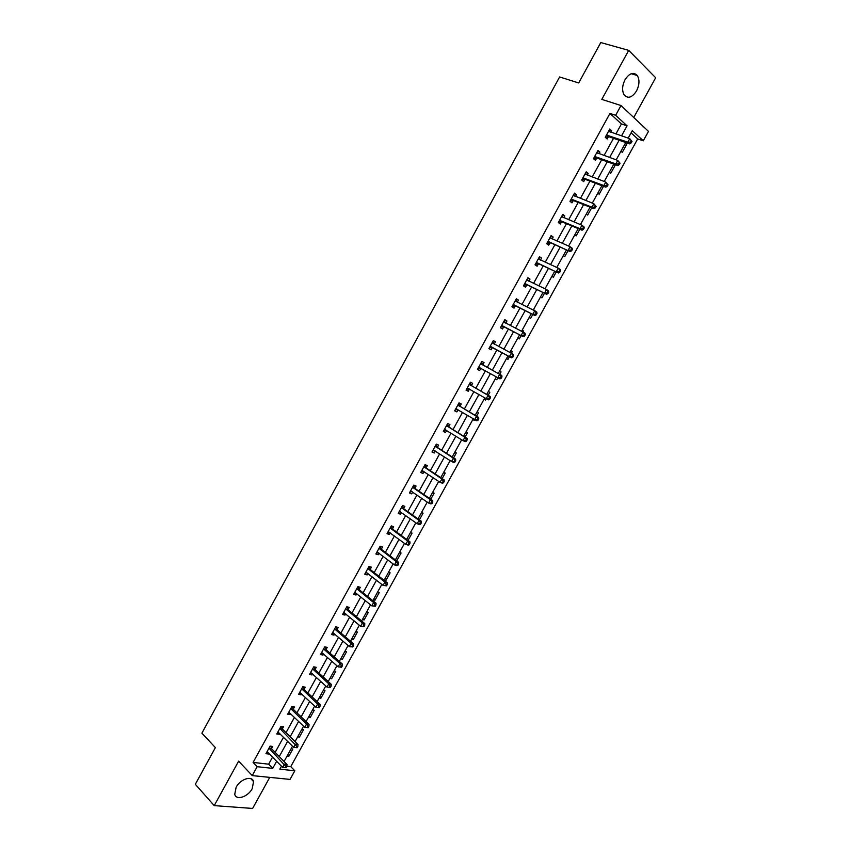 <?xml version="1.0" encoding="UTF-8"?>
<svg xmlns="http://www.w3.org/2000/svg" width="851" height="851" viewBox="0 0 851 851"><rect width="100%" height="100%" fill="white"/><g stroke="black" fill="none" stroke-linecap="round" stroke-linejoin="round"><path stroke-width="1.28" d="M252.194 788.696L253.566 781.612C252.236 775.229 240.354 778.995 236.131 787.249L234.748 794.281C236.11 800.78 248.024 796.876 252.194 788.696M636.537 90.94C639.484 84.887 639.729 79.749 637.282 75.505C633.463 71.707 629.378 73.112 625.028 79.707C622.102 85.728 621.847 90.844 624.24 95.057C628.081 98.929 632.187 97.557 636.537 90.94M286.808 766.208L290.744 766.645L294.818 770.783L290.053 779.41L252.258 775.601L257.162 766.698L272.714 768.379L276.671 761.22M633.74 117.512L655.674 77.76L628.719 50.369L600.785 42.55L578.701 82.951L559.618 76.962L201.889 733.168L215.377 747.603L195.326 784.282L214.229 805.62L252.609 808.45L269.756 777.367M615.911 133.969L621.421 123.959L609.965 113.428L615.645 115.289L621.007 105.535L648.494 131.394L643.282 140.819L632.293 130.671L628.166 138.149M290.744 766.645L637.686 138.915L643.282 140.819M637.686 138.915L631.091 132.852M625.421 143.117L626.74 144.298L622.272 152.372L620.964 151.201M604.231 181.508L613.816 164.137L615.156 165.285L610.699 173.338L609.369 172.2M597.806 193.134L599.157 194.241L603.54 186.305M586.286 214.016L587.658 215.08L591.658 207.825M574.797 234.833L576.18 235.865L579.818 229.27M563.33 255.598L564.734 256.598L568.011 250.662M551.905 276.298L553.32 277.256L556.235 271.99M540.513 296.935L541.938 297.871L544.491 293.255M533.513 309.615L534.779 310.838M529.152 317.529L530.598 318.423L532.79 314.455M522.174 330.167L523.631 331.039L523.057 332.071M517.812 338.049L519.28 338.921L521.11 335.592M510.855 350.655L512.334 351.506L511.366 353.239M506.515 358.526L507.994 359.356L509.472 356.675M499.58 371.089L501.069 371.908L499.728 374.334M495.25 378.94L496.739 379.737L497.846 377.727M488.325 391.471L489.836 392.247L488.144 395.3M484.017 399.289L485.517 400.055L486.229 398.768M477.113 411.788L478.634 412.533L476.603 416.213M472.805 419.586L474.326 420.33L474.656 419.745M465.923 432.053L467.454 432.765L465.093 437.063M454.774 452.264L456.317 452.945L453.615 457.849M443.648 472.411L445.211 473.071L442.169 478.581M432.553 492.516L434.127 493.133L430.755 499.25M421.49 512.547L423.085 513.142L419.373 519.865M410.459 532.535L412.065 533.098L408.023 540.417M399.459 552.469L401.076 552.99L396.864 560.628L395.97 560.352M388.481 572.34L390.12 572.84L385.918 580.456L384.269 579.967M377.546 592.158L379.195 592.626L375.004 600.221L373.344 599.774M366.632 611.933L368.302 612.358L364.111 619.932L362.441 619.517M355.75 631.644L357.431 632.038L353.261 639.601L351.58 639.207M344.9 651.292L346.591 651.675L342.432 659.206L340.74 658.844M334.081 670.896L335.783 671.248L331.635 678.758L329.922 678.428M323.284 690.448L325.008 690.767L320.87 698.256L319.146 697.958M312.53 709.947L314.264 710.234L310.136 717.701L308.392 717.436M301.797 729.392L303.541 729.647L299.424 737.094L297.669 736.86M291.085 748.784L292.85 749.008L288.744 756.433L286.978 756.22M609.965 113.428L253.098 762.432L268.65 764.177L272.575 757.039M275.139 752.39L283.5 737.221M286.032 732.637L294.457 717.34M296.946 712.819L305.435 697.416M307.892 692.959L316.444 677.428M318.87 673.035L327.486 657.387M329.869 653.057L338.56 637.293M340.911 633.027L349.665 617.135M351.984 612.943L360.803 596.923M363.079 592.796L371.972 576.659M374.206 572.595L383.173 556.331M385.375 552.342L394.407 535.949M396.566 532.024L405.672 515.515M407.789 511.653L416.969 495.016M419.054 491.229L428.287 474.454M430.34 470.741L439.648 453.838M441.658 450.19L451.041 433.17M453.019 429.585L462.465 412.437M464.401 408.927L473.922 391.641M475.815 388.205L485.41 370.791M487.272 367.419L496.91 349.931M498.782 346.517L508.419 329.039M510.345 325.539L519.961 308.094M521.94 304.498L531.545 287.085M533.566 283.394L543.151 266.012M545.236 262.236L554.799 244.875M556.926 241.014L566.468 223.685M568.659 219.728L578.18 202.432M580.414 198.379L589.924 181.125M592.211 176.976L601.71 159.743M604.05 155.499L613.518 138.309M610.869 132.245L611.699 130.746L609.784 129.022L605.242 137.266L607.167 138.979L608.391 136.756M599.061 153.712L599.923 152.127L597.987 150.446L593.455 158.68L595.413 160.339L596.625 158.126M587.275 175.104L588.19 173.444L586.222 171.817L581.712 180.018L583.68 181.635L584.892 179.423M575.531 196.443L576.478 194.709L574.499 193.124L569.989 201.304L571.989 202.868L573.202 200.666M563.809 217.718L564.809 215.899L562.798 214.378L558.309 222.526L560.33 224.036L561.543 221.845M552.129 238.929L553.171 237.035L551.14 235.557L546.661 243.694L548.704 245.152L549.906 242.96M540.481 260.087L541.566 258.119L539.513 256.683L535.045 264.799L537.109 266.203L538.311 264.023M528.875 281.17L529.992 279.128L527.918 277.745L523.461 285.84L525.556 287.202L526.748 285.021M517.291 302.211L518.461 300.084L516.355 298.754L511.919 306.817L514.025 308.126L515.227 305.956M505.76 323.146L506.951 320.987L504.824 319.699L500.399 327.741L502.537 329.007L503.728 326.837M494.293 343.974L495.473 341.815L493.325 340.581L488.921 348.602L491.07 349.814L492.261 347.655M482.857 364.749L484.038 362.6L481.868 361.409L477.464 369.398L479.645 370.568L480.826 368.419M471.443 385.46L472.635 383.312L470.433 382.173L466.05 390.141L468.252 391.269L469.433 389.12M460.072 406.118L461.253 403.97L459.04 402.885L454.668 410.831L456.891 411.905L458.051 409.788M448.732 426.713L449.913 424.575L447.669 423.532L443.307 431.457L445.552 432.478L446.679 430.446M437.425 447.243L438.595 445.116L436.34 444.116L431.989 452.019L434.255 452.998L435.329 451.051M426.149 467.72L427.319 465.603L425.043 464.646L420.702 472.528L422.99 473.464L424.011 471.603M414.905 488.144L416.075 486.027L413.767 485.123L409.448 492.984L411.756 493.867L412.735 492.091M403.693 508.515L404.853 506.398L402.534 505.537L398.215 513.376L400.544 514.217L401.481 512.525M392.513 528.822L393.673 526.716L391.322 525.897L387.024 533.715L389.375 534.513L390.269 532.896M381.365 549.065L382.514 546.97L380.152 546.204L375.865 553.99L378.238 554.746L379.078 553.214M370.238 569.255L371.398 567.17L369.004 566.447L364.728 574.212L367.121 574.925L367.919 573.478M359.154 589.392L360.303 587.307L357.899 586.637L353.633 594.381L356.048 595.04L356.792 593.679M348.102 609.476L349.24 607.391L346.814 606.763L342.559 614.486L344.995 615.103L345.708 613.826M337.07 629.506L338.219 627.421L335.762 626.836L331.528 634.548L333.986 635.112L334.645 633.91M326.082 649.473L327.22 647.398L324.742 646.856L320.519 654.536L322.997 655.068L323.614 653.951M315.115 669.386L316.253 667.322L313.764 666.822L309.541 674.481L312.04 674.96L312.615 673.928M304.179 689.236L305.307 687.183L302.796 686.725L298.595 694.363L301.116 694.81L301.637 693.852M293.276 709.043L294.403 706.99L291.872 706.575L287.681 714.202L290.212 714.595L290.702 713.712M282.404 728.786L283.532 726.743L280.979 726.371L276.798 733.977L279.351 734.328L279.788 733.53M271.554 748.486L272.682 746.444L270.107 746.114L265.938 753.699L268.512 754.007L268.916 753.284M252.258 775.601L238.631 761.156L214.229 805.62M253.098 762.432L257.162 766.698M628.719 50.369L601.806 99.386L621.007 105.535M281.5 766.155L279.841 769.155L294.818 770.783M625.751 142.532L616.177 159.86M601.923 185.688L592.317 203.091M590.062 207.187L580.435 224.611M578.233 228.611L568.596 246.077M566.436 249.971L556.777 267.469M554.682 271.278L545.002 288.808M542.949 292.521L533.258 310.072M531.258 313.7L521.546 331.284M519.599 334.815L509.877 352.442M507.983 355.878L498.239 373.515M496.367 376.897L486.676 394.46M484.772 397.917L475.156 415.341M473.199 418.883L463.657 436.169M461.667 439.776L452.189 456.934M450.158 460.614L440.754 477.645M438.69 481.389L429.361 498.292M427.255 502.111L417.99 518.887M415.852 522.769L406.661 539.417M404.48 543.374L395.364 559.894M393.141 563.915L384.088 580.308M381.833 584.392L372.855 600.668M370.557 604.827L361.643 620.964M359.313 625.187L350.474 641.207M348.102 645.494L339.326 661.397M336.922 665.748L328.22 681.523M325.773 685.949L317.136 701.596M314.657 706.085L306.083 721.605M303.573 726.169L295.074 741.572M292.521 746.189L284.085 761.475M621.528 135.883L627.07 125.842L615.645 115.289M279.245 756.55L287.638 741.327M290.17 736.732L298.637 721.393M301.137 716.85L309.658 701.394M312.126 696.916L320.721 681.332M323.157 676.928L331.816 661.227M334.209 656.887L342.932 641.058M345.293 636.782L354.09 620.826M356.409 616.624L365.281 600.551M367.558 596.402L376.493 580.201M378.738 576.127L387.748 559.809M389.949 555.799L399.023 539.353M401.193 535.417L410.342 518.833M412.469 514.972L421.681 498.271M423.777 494.463L433.063 477.634M435.116 473.901L444.467 456.944M446.488 453.285L455.913 436.201M457.891 432.606L467.39 415.384M469.326 411.863L478.9 394.524M480.794 391.066L490.442 373.589M492.303 370.217L501.984 352.654M503.866 349.229L513.547 331.688M515.483 328.178L525.141 310.658M527.131 307.051L536.768 289.574M538.811 285.872L548.438 268.427M550.523 264.64L560.128 247.215M562.277 243.333L571.861 225.941M574.053 221.962L583.626 204.612M585.871 200.538L595.423 183.22M597.721 179.05L607.263 161.764M609.614 157.499L619.124 140.245M621.421 123.959L627.07 125.842M268.65 764.177L272.714 768.379M609.284 129.926L611.699 130.746M625.091 143.723L626.74 144.298M613.518 164.69L615.156 165.285M597.53 151.276L599.923 152.127M585.818 172.551L588.19 173.444M574.138 193.783L576.478 194.709M562.49 214.941L564.809 215.899M550.874 236.046L553.171 237.035M539.289 257.087L541.566 258.119M527.737 278.064L529.992 279.128M533.428 309.775L534.96 310.53M516.227 298.988L518.461 300.084M522.11 330.262L523.631 331.039M504.739 319.848L506.951 320.987M510.834 350.708L512.334 351.506M493.293 340.655L495.473 341.815M495.261 378.908L496.739 379.737M477.485 369.366L479.645 370.568M484.059 399.215L485.517 400.055M466.114 390.024L468.252 391.269M472.879 419.458L474.326 420.33M454.774 410.629L456.891 411.905M443.467 431.18L445.552 432.478M432.191 451.668L434.255 452.998M420.937 472.092L422.99 473.464M409.725 492.474L411.756 493.867M398.545 512.781L400.544 514.217M387.396 533.045L389.375 534.513M395.513 559.618L396.864 560.628M376.27 553.246L378.238 554.746M384.578 579.414L385.918 580.456M365.185 573.393L367.121 574.925M373.685 599.168L375.004 600.221M354.122 593.487L356.048 595.04M362.813 618.858L364.111 619.932M343.102 613.518L344.995 615.103M351.963 638.495L353.261 639.601M332.103 633.495L333.986 635.112M341.155 658.078L342.432 659.206M321.135 653.419L322.997 655.068M330.369 677.619L331.635 678.758M310.2 673.279L312.04 674.96M319.614 697.097L320.87 698.256M299.297 693.097L301.116 694.81M308.892 716.521L310.136 717.701M288.415 712.851L290.212 714.595M298.201 735.892L299.424 737.094M277.575 732.551L279.351 734.328M287.532 755.22L288.744 756.433M266.757 752.21L268.512 754.007M607.146 135.064L609.071 136.777L629.74 143.904L627.836 142.181L606.465 135.043M630.485 142.17L627.836 142.181L629.761 138.692L632.016 141.457L631.251 140.766L630.485 142.17L631.24 142.851L632.016 141.457M608.561 131.245L629.761 138.692L631.251 140.766M609.071 136.777L605.327 137.117M608.72 130.958L609.412 131.756M629.74 143.904L631.24 142.851M595.36 156.488L597.306 158.148L617.762 165.573L615.837 163.903L594.679 156.456M618.475 163.903L615.837 163.903L617.762 160.424L620.017 163.179L619.251 162.509L618.475 163.903L619.251 164.573L620.017 163.179M596.764 152.669L617.762 160.424L619.251 162.509M597.306 158.148L593.583 158.446M596.966 152.297L597.785 153.254M617.762 165.573L619.251 164.573M583.595 177.848L585.562 179.465L605.827 187.177L603.88 185.561L582.924 177.806M606.508 185.571L603.88 185.561L605.795 182.093L608.061 184.837L607.274 184.178L606.508 185.571L607.295 186.22L608.061 184.837M585.009 174.029L605.795 182.093L607.274 184.178M585.562 179.465L581.882 179.71M585.254 173.583L586.179 174.689M605.827 187.177L607.295 186.22M571.872 199.145L573.861 200.708L593.934 208.729L591.956 207.165L571.202 199.102M594.572 207.176L591.956 207.165L593.86 203.708L596.125 206.421L595.338 205.793L594.572 207.176L595.37 207.804L596.125 206.421M573.276 195.336L593.86 203.708L595.338 205.793M573.861 200.708L570.213 200.91M573.574 194.794L574.606 196.081M593.934 208.729L595.37 207.804M560.181 220.388L562.192 221.898L582.063 230.217L580.063 228.696L559.522 220.335M582.68 228.717L580.063 228.696L581.967 225.249L583.967 226.77L584.243 227.951L583.435 227.345L582.68 228.717L583.478 229.323L584.243 227.951M561.586 216.579L581.967 225.249L583.435 227.345M562.192 221.898L558.575 222.047M561.926 215.963L563.064 217.409M582.063 230.217L583.478 229.323M548.523 241.567L570.234 251.63L547.874 241.503M570.808 250.205L568.202 250.162L570.106 246.726L572.127 248.205L572.383 249.417L571.574 248.822L570.808 250.205L571.627 250.79L572.383 249.417M549.927 237.759L570.106 246.726L571.574 248.822M550.565 243.024L546.97 243.131M550.31 237.057L551.554 238.674M570.234 251.63L571.627 250.79M536.896 262.682L558.437 272.99L536.247 262.608M558.979 271.618L556.384 271.575L558.277 268.15L560.32 269.576L560.554 270.82L559.745 270.246L558.979 271.618L559.798 272.182L560.554 270.82M538.311 258.874L558.277 268.15L559.745 270.246M538.96 264.097L535.396 264.15M538.736 258.098L540.066 259.895M558.437 272.99L559.798 272.182M525.301 283.734L546.672 294.286L524.663 283.66M527.397 285.106L524.865 283.649L526.95 285.011L523.865 285.117M547.193 292.978L544.597 292.925L546.491 289.51L548.555 290.882L548.767 292.159L547.948 291.606L547.193 292.978L548.012 293.521L548.767 292.159M526.716 279.936L546.491 289.51L547.948 291.606M527.184 279.075L528.62 281.053M546.672 294.286L548.012 293.521M513.749 304.732L534.939 315.519L513.11 304.647M535.428 314.264L532.843 314.21L534.726 310.806L536.821 312.126L537.013 313.434L536.183 312.902L535.428 314.264L536.268 314.796L537.013 313.434M515.153 300.935L534.726 310.806L536.183 312.902M515.855 306.052L512.355 306.02M515.674 299.999L517.195 302.158M534.939 315.519L536.268 314.796M502.218 325.667L523.248 336.698L501.59 325.571M523.695 335.496L521.131 335.432L523.003 332.039L525.12 333.305L525.301 334.645L524.45 334.145L523.695 335.496L524.546 336.007L525.301 334.645M503.632 321.869L523.003 332.039L524.45 334.145M504.356 326.944L500.888 326.858M504.186 320.848L505.802 323.21M523.248 336.698L524.546 336.007M490.729 346.548L511.589 357.814L490.112 346.442M512.004 356.675L509.441 356.59L511.313 353.208L513.451 354.431L513.61 355.803L512.759 355.314L512.004 356.675L512.866 357.154L513.61 355.803M492.144 342.751L511.313 353.208L512.759 355.314M492.889 347.772L489.442 347.644M492.74 341.655L494.452 344.208M511.589 357.814L512.866 357.154M501.218 378.248L501.962 376.897L501.09 376.429L500.345 377.78L501.218 378.248L499.962 378.865L478.656 367.249M500.345 377.78L497.792 377.695L499.654 374.312L501.824 375.493L483.283 365.207L481.326 362.398M480.677 363.568L499.654 374.312L501.09 376.429M481.219 368.451L478.039 368.366M501.962 376.897L501.824 375.493M489.602 399.279L490.336 397.928L489.463 397.481L488.719 398.832L489.602 399.279L488.368 399.853L467.231 387.992M488.719 398.832L486.176 398.736L488.038 395.364L490.219 396.492L471.869 385.928L469.943 383.078M469.252 384.322L488.038 395.364L489.463 397.481M469.582 389.13L466.656 389.035M490.336 397.928L490.219 396.492M478.017 420.245L478.751 418.905L477.868 418.479L477.134 419.82L478.017 420.245L476.805 420.788L455.849 408.682M477.134 419.82L474.592 419.713L476.443 416.352L478.656 417.437L460.487 406.597L458.583 403.704M457.859 405.023L476.443 416.352L477.868 418.479M458.019 409.767L455.317 409.639M478.751 418.905L478.656 417.437M466.465 441.158L467.199 439.818L466.305 439.403L465.571 440.744L466.465 441.158L465.274 441.658L463.04 440.637L444.488 429.319M465.571 440.744L463.04 440.637L464.891 437.286L467.125 438.318L449.147 427.191L447.264 424.266M446.498 425.67L464.891 437.286L466.305 439.403M446.498 430.34L444.009 430.191M467.199 439.818L467.125 438.318M454.945 462.008L455.689 460.668L454.785 460.274L454.04 461.614L454.945 462.008L453.785 462.465L451.53 461.497L433.159 449.892M454.04 461.614L451.53 461.497L453.37 458.157L455.625 459.136L437.829 447.743L435.978 444.775M435.169 446.254L453.37 458.157L454.785 460.274M435.01 450.849L432.733 450.679M455.689 460.668L455.625 459.136M443.467 482.794L444.201 481.464L443.286 481.092L442.552 482.421L443.467 482.794L442.318 483.219L440.041 482.294L421.873 470.412M442.552 482.421L440.041 482.294L441.882 478.964L444.158 479.9L426.553 468.231L424.723 465.231M423.872 466.774L441.882 478.964L443.286 481.092M423.553 471.294L421.479 471.114M444.201 481.464L444.158 479.9M432.01 503.526L432.744 502.196L431.829 501.845L431.095 503.175L432.01 503.526L430.893 503.909L428.585 503.037L410.608 490.867M431.095 503.175L428.585 503.037L430.425 499.718L432.723 500.601L415.299 488.655L413.501 485.623M412.597 487.251L430.425 499.718L431.829 501.845M412.129 491.676L410.267 491.495M432.744 502.196L432.723 500.601M420.596 524.195L421.33 522.865L420.394 522.535L419.671 523.854L420.596 524.195L419.49 524.546L417.171 523.716L399.385 511.26M419.671 523.854L417.171 523.716L419 520.408L421.319 521.237L404.087 509.026L402.3 505.951M401.364 507.653L419 520.408L420.394 522.535M400.747 512.004L399.076 511.813M421.33 522.865L421.319 521.237M409.214 544.8L409.937 543.481L409.001 543.172L408.267 544.491L409.214 544.8L408.129 545.119L405.789 544.332L388.184 531.609M408.267 544.491L405.789 544.332L407.608 541.034L409.948 541.821L392.896 529.343L391.141 526.237M390.162 528.003L407.608 541.034L409.001 543.172M389.396 532.258L387.928 532.066M409.937 543.481L409.948 541.821M397.853 565.351L398.587 564.043L397.64 563.745L396.906 565.064L397.853 565.351L396.8 565.638L394.428 564.894L377.014 551.895M396.906 565.064L394.428 564.894L396.247 561.607L398.608 562.351L381.748 549.597L380.014 546.459M378.993 548.299L396.247 561.607L397.64 563.745M378.078 552.459L376.802 552.278M398.587 564.043L398.608 562.351M386.535 585.85L387.258 584.541L386.301 584.254L385.577 585.573L386.535 585.85L383.11 585.403L365.887 572.117M385.577 585.573L383.11 585.403L384.918 582.116L387.311 582.818L370.621 569.798L368.909 566.617M367.855 568.542L384.918 582.116L386.301 584.254M366.802 572.595L365.717 572.425M387.258 584.541L387.311 582.818M375.248 606.284L375.972 604.976L375.004 604.721L374.28 606.029L375.248 606.284L371.823 605.848L354.782 592.296M374.28 606.029L371.823 605.848L373.632 602.572L376.036 603.231L359.526 589.934L357.845 586.733M356.75 588.722L373.632 602.572L375.004 604.721M355.558 592.668L354.654 592.519M375.972 604.976L376.036 603.231M363.994 626.666L364.707 625.357L363.739 625.113L363.015 626.421L363.994 626.666L360.569 626.23L343.708 612.412M363.015 626.421L360.569 626.23L362.366 622.975L364.792 623.581L348.463 610.029L346.804 606.784M345.666 608.848L362.366 622.975L363.739 625.113M344.347 612.688L343.623 612.55M364.707 625.357L364.792 623.581M352.761 646.983L353.484 645.686L352.505 645.462L351.782 646.76L352.761 646.983L349.335 646.569L332.667 632.463M351.782 646.76L349.335 646.569L351.133 643.313L353.59 643.867L337.432 630.059L335.837 626.857M334.624 628.921L351.133 643.313L352.505 645.462M333.156 632.644L332.624 632.538M353.484 645.686L353.59 643.867M341.57 667.248L342.293 665.95L341.304 665.737L340.581 667.046L341.57 667.248L338.145 666.833L321.657 652.472M340.581 667.046L338.145 666.833L339.943 663.589L342.41 664.11L326.433 650.036L324.901 646.888M323.603 648.93L339.943 663.589L341.304 665.737M342.293 665.95L342.41 664.11M330.411 687.448L331.124 686.151L330.124 685.97L329.411 687.268L330.411 687.448L326.986 687.055L310.679 672.418M329.411 687.268L326.986 687.055L328.773 683.821L331.262 684.289L315.466 669.95L313.998 666.865M312.615 668.886L328.773 683.821L330.124 685.97M331.124 686.151L331.262 684.289M319.285 707.596L319.997 706.309L318.987 706.139L318.274 707.426L319.285 707.596L315.859 707.213L299.733 692.31M318.274 707.426L315.859 707.213L317.636 703.979L320.146 704.405L304.53 689.821L303.116 686.778M301.669 688.789L317.636 703.979L318.987 706.139M319.997 706.309L320.146 704.405M308.179 727.69L308.892 726.403L307.881 726.254L307.168 727.541L308.179 727.69L304.754 727.307L288.808 712.138M307.168 727.541L304.754 727.307L306.53 724.095L309.062 724.478L293.616 709.628L292.255 706.638M290.744 708.638L306.53 724.095L307.881 726.254M308.892 726.403L309.062 724.478M297.116 747.721L297.829 746.444L296.808 746.306L296.095 747.593L297.116 747.721L293.691 747.359L277.926 731.924M296.095 747.593L293.691 747.359L295.457 744.146L298.01 744.487L282.734 729.381L281.426 726.435M279.851 728.424L296.808 746.306M297.829 746.444L298.01 744.487M286.085 767.698L286.787 766.421L285.755 766.304L285.053 767.591L286.085 767.698L282.649 767.347L267.065 751.646M285.053 767.591L282.649 767.347L284.415 764.145L286.989 764.432L271.894 749.082L270.629 746.178M268.98 748.157L285.755 766.304M286.787 766.421L286.989 764.432M606.678 135.022L608.603 136.734M594.881 156.435L596.838 158.105M583.126 177.795L585.105 179.401M571.415 199.081L573.404 200.645M559.724 220.313L561.745 221.834M548.065 241.493L550.108 242.95M536.449 262.597L538.513 264.012L536.481 262.597M526.822 280.085L527.482 280.522M515.27 301.084L516.163 301.658M513.313 304.637L515.419 305.956M503.739 322.029L505.164 322.88M501.792 325.571L503.92 326.837M492.24 342.91L494.399 344.134M490.304 346.442L492.452 347.665M480.783 363.728L482.953 364.909M481.102 364.026L483.283 365.207M478.847 367.249L481.017 368.419M469.358 384.492L471.55 385.62M469.678 384.801L471.869 385.928M467.422 388.003L469.305 388.971M457.955 405.193L460.178 406.278M458.274 405.501L460.487 406.597M456.03 408.693L457.136 409.235M446.594 425.84L448.839 426.872M446.903 426.16L449.147 427.191M444.669 429.329L445.467 429.691M435.265 446.424L437.52 447.413M435.574 446.743L437.829 447.743M433.35 449.902L433.957 450.168M423.968 466.944L426.245 467.89M424.266 467.284L426.553 468.231M412.692 487.421L415.001 488.314M413.001 487.751L415.299 488.655M401.459 507.834L403.789 508.685M401.757 508.175L404.087 509.026M390.258 528.184L392.609 528.992M390.556 528.535L392.896 529.343M379.089 548.48L381.45 549.246M379.376 548.831L381.748 549.597M367.94 568.723L370.334 569.436M368.228 569.074L370.621 569.798M356.835 588.903L359.239 589.573M357.112 589.264L359.526 589.934M345.751 609.029L348.187 609.656M346.038 609.401L348.463 610.029M334.709 629.102L337.156 629.687M334.986 629.474L337.432 630.059M323.688 649.122L326.167 649.653M323.965 649.494L326.433 650.036M312.7 669.077L315.2 669.567M312.977 669.46L315.466 669.95M301.743 688.98L304.264 689.427M302.009 689.363L304.53 689.821M290.819 708.83L293.35 709.234M291.085 709.223L293.616 709.628M279.926 728.616L282.479 728.988M280.192 729.02L282.734 729.381M269.065 748.359L271.639 748.678M269.32 748.763L271.894 749.082M253.566 781.612L250.768 778.622M637.282 75.505L631.208 73.707M606.901 135.011L608.827 136.724M595.072 156.435L597.03 158.095M583.286 177.785L585.265 179.401M571.532 199.081L573.531 200.645M559.82 220.313L561.83 221.824M548.129 241.482L550.172 242.95"/></g></svg>
